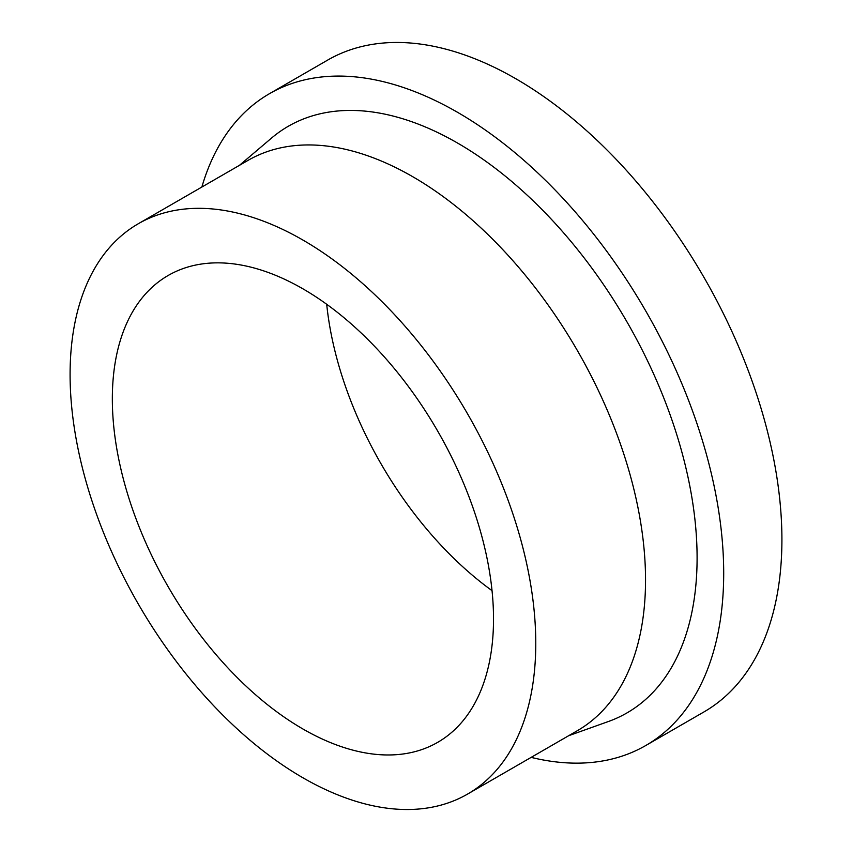 <?xml version="1.0" encoding="UTF-8"?>
<svg xmlns="http://www.w3.org/2000/svg" width="852" height="852" viewBox="0 0 852 852"><rect width="100%" height="100%" fill="white"/><g stroke="black" fill="none" stroke-linecap="round" stroke-linejoin="round"><path stroke-width="1.28" d="M201.86 187.035A376.328 217.271 60 0 1 269.434 93.709A376.328 217.271 60 0 1 559.434 194.533A376.328 217.271 60 0 1 723.699 573.247A376.328 217.271 60 0 1 645.763 745.521A376.328 217.271 60 0 1 531.147 757.375M269.434 93.709L327.647 60.098A376.328 217.271 60 0 1 617.647 160.921A376.328 217.271 60 0 1 781.912 539.646A376.328 217.271 60 0 1 703.976 711.921L645.763 745.521M138.29 223.746L248.049 160.368A329.287 190.113 60 0 1 501.796 248.592A329.287 190.113 60 0 1 645.539 579.967A329.287 190.113 60 0 1 577.337 730.707L467.567 794.085A329.287 190.113 60 0 1 213.82 705.871A329.287 190.113 60 0 1 70.088 374.486A329.287 190.113 60 0 1 138.29 223.746A329.287 190.113 60 0 1 392.037 311.97A329.287 190.113 60 0 1 535.77 643.345A329.287 190.113 60 0 1 467.567 794.085M239.401 165.363L271.447 138.152A338.691 195.545 60 0 1 537.516 205.066A338.691 195.545 60 0 1 697.096 557.89A338.691 195.545 60 0 1 608.275 721.559L568.689 735.702M112.336 398.874A269.541 155.618 60 0 1 168.153 275.484A269.541 155.618 60 0 1 375.87 347.701A269.541 155.618 60 0 1 493.521 618.957A269.541 155.618 60 0 1 437.694 742.348A269.541 155.618 60 0 1 229.987 670.13A269.541 155.618 60 0 1 112.336 398.874M492.03 590.649A269.541 155.618 60 0 1 326.699 304.281"/></g></svg>
